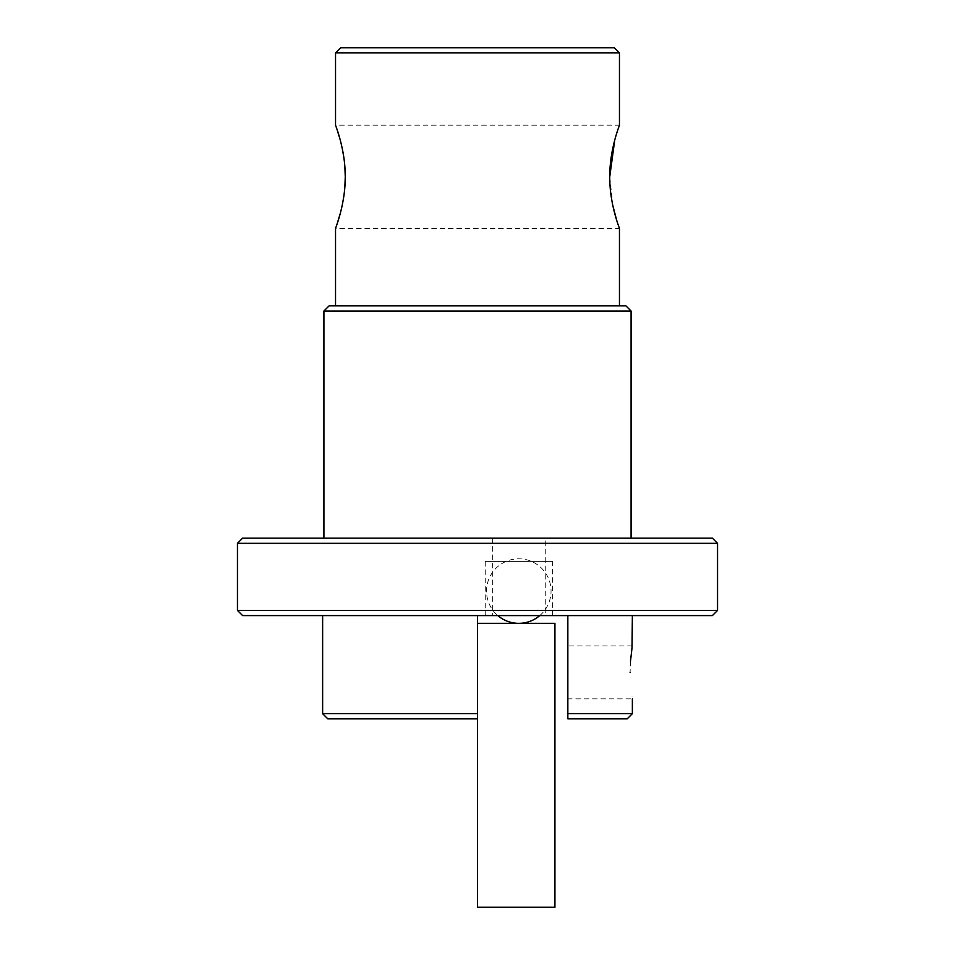 <?xml version="1.0" encoding="UTF-8"?>
<svg xmlns="http://www.w3.org/2000/svg" width="955" height="955" viewBox="0 0 955 955"><rect width="100%" height="100%" fill="white"/><g stroke="black" fill="none" stroke-linecap="round" stroke-linejoin="round"><path stroke-width="0.72" stroke-dasharray="4.78 3.58" d="M618.219 128.686L614.71 140.206M344.874 166.695L343.776 156.954M342.165 148.049L339.956 138.976M336.984 129.283L335.539 125.177L619.461 125.177M335.539 305.863L619.461 305.863L335.539 305.863M632.365 645.914L567.843 645.914L567.843 698.833L632.365 698.833L632.031 696.792M630.491 661.242L630.085 672.368M545.257 538.154L492.338 538.154L545.257 538.154L545.257 615.593L492.338 615.593L545.257 615.593M492.338 538.154L492.338 615.593M552.348 561.385L485.247 561.385L552.348 561.385L552.348 615.593L485.247 615.593L552.348 615.593M485.247 561.385L485.247 615.593M323.924 538.154L631.076 538.154L323.924 538.154M327.792 718.828L477.5 718.828L477.5 713.672L322.635 713.672M477.5 615.593L322.635 615.593L477.5 615.593L477.5 907.25L554.927 907.25L554.927 623.328L477.5 623.328M625.907 305.863L329.093 305.863M477.5 713.672L477.5 718.828M712.382 538.154L242.618 538.154M242.618 615.593L712.382 615.593M567.843 615.593L632.365 615.593L567.843 615.593L567.843 718.828L627.208 718.828M717.539 610.424L237.461 610.424M237.461 543.323L717.539 543.323M632.365 713.672L567.843 713.672M323.924 311.02L631.076 311.02M335.539 52.907L619.461 52.907M609.744 176.806L612.847 205.647M616.524 219.71L619.461 228.424L335.539 228.424L336.972 224.365M340.314 213.299L342.165 205.576M343.776 196.658L344.874 186.905M614.292 47.75L340.708 47.75M539.766 615.593A32.267 32.267 0 0 0 518.792 558.806A32.267 32.267 0 0 0 497.83 615.593"/><path stroke-width="1.43" d="M335.539 52.907L619.461 52.907L614.292 47.75L340.708 47.75L335.539 52.907L335.539 125.177C335.193 124.675 345.424 149.004 345.256 176.806L344.874 166.695M614.71 140.206L609.744 176.806C609.588 148.968 619.807 124.651 619.461 125.177L618.219 128.686M343.776 156.954L342.165 148.049M339.956 138.976L336.984 129.283M323.924 311.02L329.093 305.863L625.907 305.863L631.076 311.02L323.924 311.02L323.924 538.154M717.539 610.424L712.382 615.593L242.618 615.593L237.461 610.424L717.539 610.424L717.539 543.323L237.461 543.323L242.618 538.154L712.382 538.154L717.539 543.323M344.874 186.905L345.256 176.806C345.412 204.668 335.193 228.937 335.539 228.424L335.539 305.863M609.744 176.806C609.577 204.645 619.795 228.913 619.461 228.424L619.461 305.863M619.461 52.907L619.461 125.177M567.843 698.833L567.843 645.914M630.085 672.368C632.568 638.238 632.568 638.238 630.085 672.368C632.568 706.509 632.568 706.509 630.085 672.368C632.568 706.509 632.568 706.509 630.085 672.368M632.365 615.593L632.031 647.932M631.995 648.147L630.491 661.242M631.076 311.02L631.076 538.154M237.461 610.424L237.461 543.323M477.5 718.828L327.792 718.828L322.635 713.672L322.635 615.593M322.635 713.672L477.5 713.672M477.5 623.328L554.927 623.328L554.927 907.25L477.5 907.25L477.5 615.593M567.843 615.593L567.843 713.672L632.365 713.672L632.365 698.833M632.365 713.672L627.208 718.828L567.843 718.828L567.843 713.672M612.847 205.647L616.524 219.71M336.972 224.365L340.314 213.299M342.165 205.576L343.776 196.658M497.83 615.593A32.267 32.267 0 0 0 539.766 615.593"/></g></svg>

